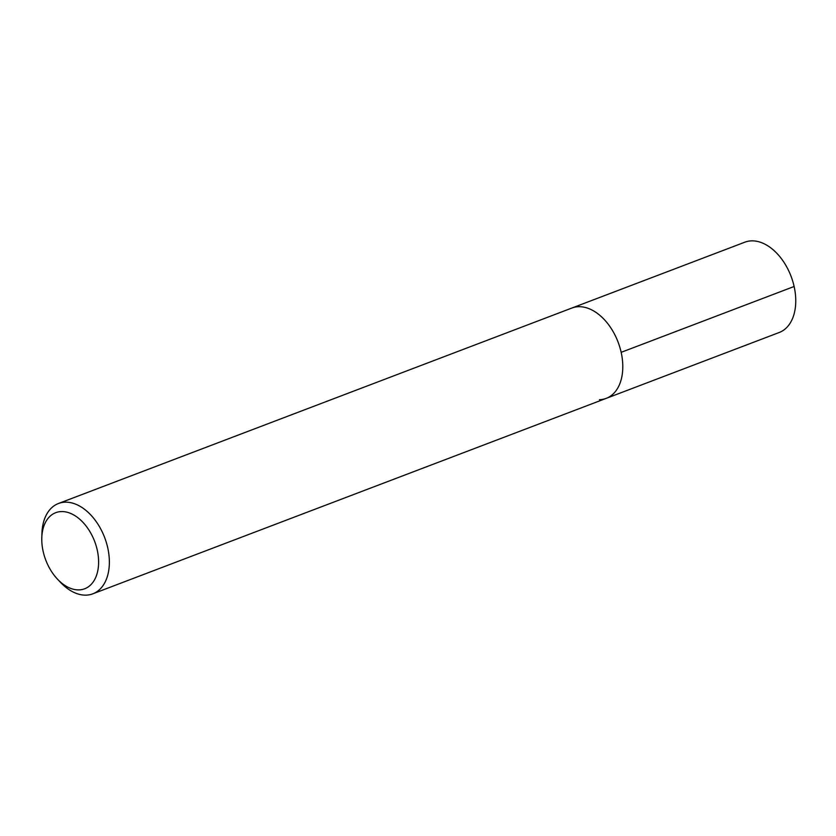 <?xml version="1.0" encoding="UTF-8"?>
<svg xmlns="http://www.w3.org/2000/svg" width="836" height="836" viewBox="0 0 836 836"><rect width="100%" height="100%" fill="white"/><g stroke="black" fill="none" stroke-linecap="round" stroke-linejoin="round"><path stroke-width="1.25" d="M41.8 537.851A40.713 26.167 69.2 0 1 61.446 511.569A40.713 26.167 69.2 0 1 97.237 550.015A40.713 26.167 69.2 0 1 78.95 589.892A40.713 26.167 69.2 0 1 57.559 579.243A40.713 26.167 69.2 0 1 41.8 537.851L41.936 533.368A48.321 31.057 69.2 0 1 58.457 503.502A48.321 31.057 69.2 0 1 65.26 502.175A48.321 31.057 69.2 0 1 106.391 542.668A48.321 31.057 69.2 0 1 92.838 593.811L779.225 332.498A48.321 31.057 -110.8 0 0 792.779 281.356A48.321 31.057 -110.8 0 0 751.648 240.862A48.321 31.057 -110.8 0 0 744.845 242.189L571.887 308.035A48.321 31.057 69.2 0 1 578.69 306.707A48.321 31.057 69.2 0 1 619.821 347.201A48.321 31.057 69.2 0 1 606.267 398.344A48.321 31.057 69.2 0 1 599.464 399.671M92.838 593.811A48.321 31.057 69.2 0 1 86.035 595.138A48.321 31.057 69.2 0 1 60.641 582.493L57.559 579.243M606.267 398.344A48.321 31.057 -110.8 0 0 619.821 347.201A48.321 31.057 -110.8 0 0 578.69 306.707A48.321 31.057 -110.8 0 0 571.887 308.035L58.457 503.502M794.127 286.487L621.169 352.332"/></g></svg>
